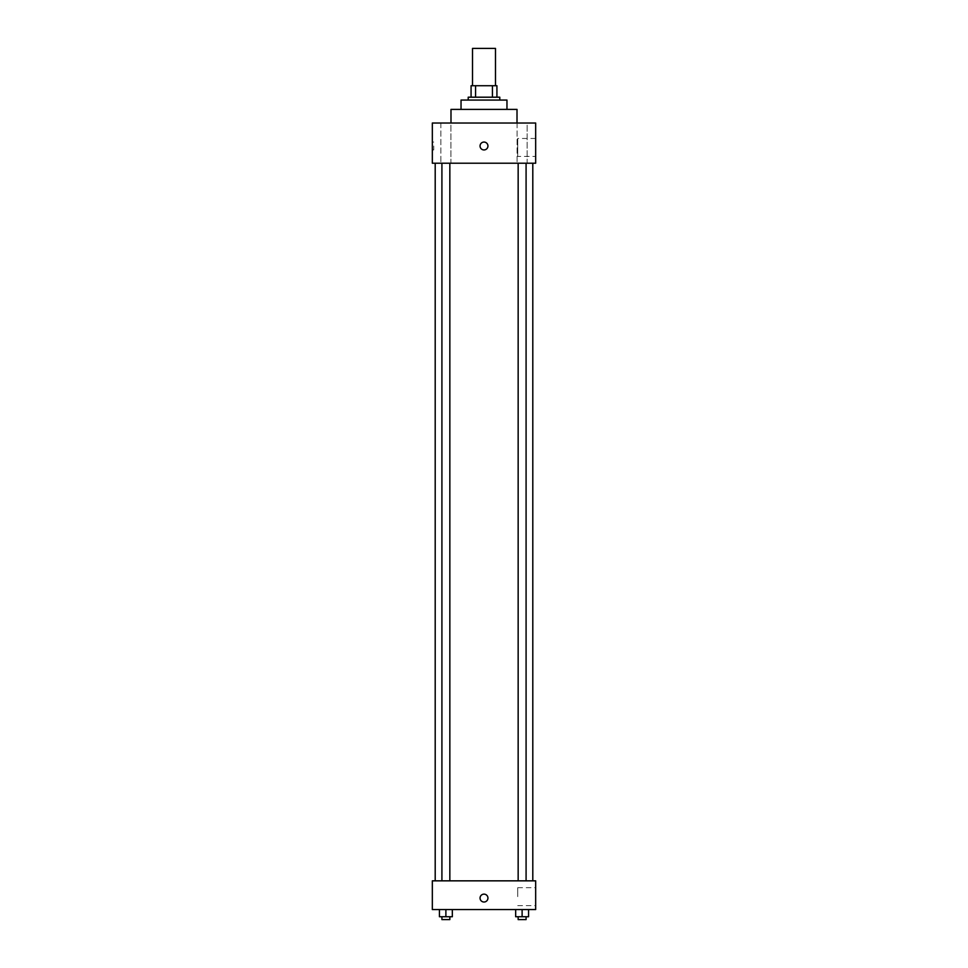 <?xml version="1.0" encoding="UTF-8"?>
<svg xmlns="http://www.w3.org/2000/svg" width="968" height="968" viewBox="0 0 968 968"><rect width="100%" height="100%" fill="white"/><g stroke="black" fill="none" stroke-linecap="round" stroke-linejoin="round"><path stroke-width="0.73" stroke-dasharray="4.84 3.63" d="M472.517 48.4L495.483 48.4M484 85.716L472.517 85.716L484 85.716M492.422 97.199L492.422 85.716L496.923 85.716L496.923 97.199L475.578 97.199L496.923 97.199M492.422 85.716L471.077 85.716M475.578 97.199L471.077 97.199L475.578 97.199L475.578 85.716M499.791 97.199L468.209 97.199M468.209 100.067L499.791 100.067L468.209 100.067M506.966 100.067L461.034 100.067M461.034 109.396L506.966 109.396L461.034 109.396M517.009 109.396L450.991 109.396M450.991 123.033L517.009 123.033L450.991 123.033M527.149 123.033L517.094 123.033L527.149 123.033L517.094 123.033L527.149 123.033L527.149 163.217L517.094 163.217L527.149 163.217L517.094 163.217L527.149 163.217L527.149 123.033M450.906 123.033L440.851 123.033L450.906 123.033L440.851 123.033L450.906 123.033L450.906 163.217L440.851 163.217L450.906 163.217L440.851 163.217L450.906 163.217L450.906 123.033M535.667 123.033L432.333 123.033L432.333 163.217L535.667 163.217L535.667 123.033M535.667 156.405L535.667 138.46L535.667 156.405L517.735 156.405L517.735 138.46L517.735 156.405M432.333 145.999L432.333 149.943L432.333 145.999M433.773 145.999L433.773 149.943L433.773 145.999M484 149.943A3.945 3.945 0 0 1 480.588 144.026A3.945 3.945 0 0 1 487.412 144.026A3.945 3.945 0 0 1 484 149.943M484 142.054A3.945 3.945 0 0 0 480.588 147.971A3.945 3.945 0 0 0 487.412 147.971A3.945 3.945 0 0 0 484 142.054A3.945 3.945 0 0 0 480.588 147.971A3.945 3.945 0 0 0 487.412 147.971A3.945 3.945 0 0 0 484 142.054M526.084 163.217L518.158 163.217L526.084 163.217L518.158 163.217L526.084 163.217L526.084 880.844L518.158 880.844L526.084 880.844M449.842 163.217L441.916 163.217L449.842 163.217L441.916 163.217L449.842 163.217L449.842 880.844L441.916 880.844L449.842 880.844M484 163.217L435.201 163.217L484 163.217M484 880.844L435.201 880.844L484 880.844M535.667 880.844L432.333 880.844L432.333 909.557L535.667 909.557L535.667 880.844M432.333 898.074L432.333 902.019L432.333 898.074M528.576 916.732L522.115 916.732L528.576 916.732L528.576 909.557L515.666 909.557L528.576 909.557L515.666 909.557L528.576 909.557L515.666 909.557L528.576 909.557L515.666 909.557L528.576 909.557L528.576 916.732L515.666 916.732L515.666 909.557L515.666 916.732L526.084 916.732L522.115 916.732L522.115 909.557L522.115 916.732L515.666 916.732L515.666 909.557M452.334 916.732L445.885 916.732L452.334 916.732L452.334 909.557L439.424 909.557L452.334 909.557L439.424 909.557L452.334 909.557L439.424 909.557L452.334 909.557L439.424 909.557L452.334 909.557L452.334 916.732L439.424 916.732L439.424 909.557L439.424 916.732L449.842 916.732L445.885 916.732L445.885 909.557L445.885 916.732L439.424 916.732L439.424 909.557M535.667 896.634L535.667 887.668L535.667 896.634M484 894.13A3.945 3.945 0 0 0 480.588 900.046A3.945 3.945 0 0 0 487.412 900.046A3.945 3.945 0 0 0 484 894.13A3.945 3.945 0 0 0 480.588 900.046A3.945 3.945 0 0 0 487.412 900.046A3.945 3.945 0 0 0 484 894.13M484 902.019A3.945 3.945 0 0 1 480.588 896.102A3.945 3.945 0 0 1 487.412 896.102A3.945 3.945 0 0 1 484 902.019M517.735 896.634L517.735 887.668L517.735 896.634M518.158 916.732L518.158 919.6L526.084 919.6L518.158 919.6L526.084 919.6L526.084 916.732L518.158 916.732L526.084 916.732M522.115 916.732L522.115 909.557M441.916 916.732L441.916 919.6L449.842 919.6L441.916 919.6L449.842 919.6L449.842 916.732L441.916 916.732L449.842 916.732M445.885 916.732L445.885 909.557M517.094 123.033L517.094 163.217L517.094 123.033M440.851 123.033L440.851 163.217L440.851 123.033M535.667 138.46L517.735 138.46M433.773 142.054L432.333 142.054M433.773 149.943L432.333 149.943M441.916 880.844L441.916 163.217M518.158 880.844L518.158 163.217M517.735 905.6L535.667 905.6M517.735 887.668L535.667 887.668"/><path stroke-width="1.45" d="M495.483 85.716L495.483 48.4L472.517 48.4L472.517 85.716M475.578 97.199L475.578 85.716L471.077 85.716L471.077 97.199L471.077 85.716M475.578 85.716L496.923 85.716L496.923 97.199M492.422 97.199L492.422 85.716M468.209 100.067L468.209 97.199L499.791 97.199L499.791 100.067M461.034 109.396L461.034 100.067L506.966 100.067L506.966 109.396M450.991 123.033L450.991 109.396L517.009 109.396L517.009 123.033M432.333 123.033L535.667 123.033L535.667 163.217L432.333 163.217L432.333 123.033M484 149.943A3.945 3.945 0 0 1 480.588 144.026A3.945 3.945 0 0 1 487.412 144.026A3.945 3.945 0 0 1 484 149.943M432.333 880.844L535.667 880.844L535.667 909.557L432.333 909.557L432.333 880.844M484 902.019A3.945 3.945 0 0 1 480.588 896.102A3.945 3.945 0 0 1 487.412 896.102A3.945 3.945 0 0 1 484 902.019M515.666 909.557L515.666 916.732L528.576 916.732L528.576 909.557L528.576 916.732M522.115 916.732L522.115 909.557M526.084 916.732L526.084 919.6L518.158 919.6L518.158 916.732M439.424 909.557L439.424 916.732L452.334 916.732L452.334 909.557L452.334 916.732M445.885 916.732L445.885 909.557M449.842 916.732L449.842 919.6L441.916 919.6L441.916 916.732M532.799 880.844L532.799 163.217M435.201 880.844L435.201 163.217M518.158 163.217L518.158 880.844M526.084 163.217L526.084 880.844M449.842 880.844L449.842 163.217M441.916 880.844L441.916 163.217"/></g></svg>
